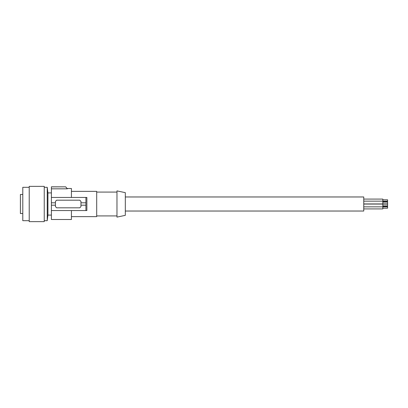 <?xml version="1.0" encoding="UTF-8"?>
<svg xmlns="http://www.w3.org/2000/svg" width="408" height="408" viewBox="0 0 408 408"><rect width="100%" height="100%" fill="white"/><g stroke="black" fill="none" stroke-linecap="round" stroke-linejoin="round"><path stroke-width="0.61" d="M51.393 215.087L47.925 215.087L47.925 192.913L51.393 192.913M44.242 220.692L47.241 220.692L47.241 187.308L44.242 187.308M44.242 221.646L44.242 186.354L29.223 186.354L29.223 221.646L44.242 221.646M29.223 220.692L22.787 220.692L22.787 187.308L29.223 187.308M22.787 194.463L20.4 194.463L20.4 213.537L22.787 213.537M71.426 210.559L71.426 219.499L51.393 219.499L51.393 210.559L85.915 210.559L85.915 197.441L86.873 197.441L86.873 210.559L85.915 210.559M51.393 186.889L65.703 186.833L51.393 186.833L51.393 210.559M51.393 188.828L67.371 188.828L65.683 186.889M65.703 186.833L67.371 188.828M65.902 187.124L66.244 187.512M67.371 188.501L71.426 188.501L71.426 197.441M71.426 191.362L96.696 191.362L96.696 216.638L71.426 216.638M80.963 202.807L80.963 206.621L79.769 207.815L56.641 207.815L55.447 206.621L55.447 201.379L56.641 200.185L79.769 200.185L80.963 201.379L80.963 202.807L85.787 202.807M51.393 202.807L55.447 202.807M51.393 205.193L55.447 205.193M51.393 197.441L85.915 197.441M80.963 205.193L85.787 205.193M116.969 217.112L116.969 190.888L125.312 192.658L125.312 215.342L116.969 217.112M125.312 196.967L363.757 196.967L363.757 211.033L125.312 211.033M363.757 199.079L382.832 199.079L382.832 203.934L363.757 203.934M382.832 199.803L387.6 199.803L387.6 201.149L363.757 201.144M363.757 204.066L382.832 204.066L382.832 208.921L363.757 208.921L382.832 208.921M382.832 201.736L387.6 201.736L387.6 206.264L382.832 206.264M363.757 206.856L387.6 206.851L387.6 208.197L382.832 208.197M47.925 215.087L47.241 220.692M116.969 192.076L96.696 192.076M382.832 206.132L387.6 206.132M382.832 203.215L387.6 203.215M116.969 215.924L96.696 215.924M382.832 204.785L387.6 204.785M47.925 192.913L47.241 187.308M382.832 201.868L387.6 201.868"/></g></svg>
